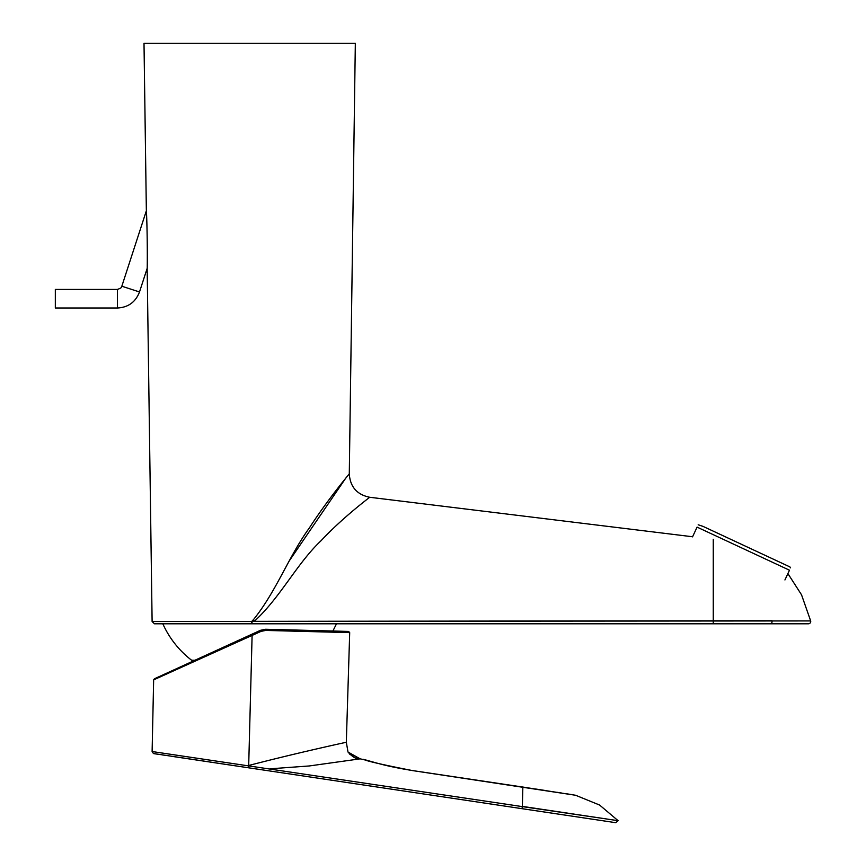 <?xml version="1.0" encoding="UTF-8"?>
<svg xmlns="http://www.w3.org/2000/svg" width="866" height="866" viewBox="0 0 866 866"><rect width="100%" height="100%" fill="white"/><g stroke="black" fill="none" stroke-linecap="round" stroke-linejoin="round"><path stroke-width="1.3" d="M171.739 756.321L615.791 822.689L522.036 808.671L522.339 806.614L604.847 818.716L522.35 806.387L522.858 787.086L412.313 770.567C382.436 764.689 366.177 760.943 363.536 759.352C366.188 760.954 382.447 764.689 412.313 770.556L574.959 795.161M522.339 806.614L152.113 751.536L522.339 806.614M603.699 818.543L618.14 820.708L599.618 805.055L575.652 795.28L522.858 787.064M615.737 822.678L618.14 820.708M617.469 820.6L616.906 820.513M611.266 819.68L610.313 819.528M578.694 814.809L572.177 813.834M390.967 766.54L412.313 770.524C386.02 766.248 377.024 763.011 367.855 760.586L360.159 758.843C356.662 759.428 352.614 757.155 348.013 752.045L360.159 758.843L309.216 765.966L270.668 768.77M409.142 791.795L358.123 784.174M348.013 752.045L346.324 742.27C348.045 741.881 299.225 752.359 248.694 765.49L252.103 635.417L153.65 679.864L252.103 635.417L251.616 634.356L154.332 678.825L260.471 630.307L265.602 629.257L348.597 631.433L349.702 632.624L346.324 742.27M261.056 631.368L260.471 630.307L265.602 629.257L265.732 630.426L349.702 632.624L265.732 630.426L261.056 631.368L252.103 635.417M139.502 291.961L121.835 286.224C120.699 286.96 123.643 287.187 117.419 289.428L55.327 289.428L55.327 308.004L117.419 308.004C128.244 307.419 135.605 302.072 139.502 291.961L147.198 268.276M692.54 536.866L697.087 527.123C698.526 524.038 698.526 524.038 697.087 527.123L789.478 570.207C790.907 567.122 790.907 567.122 789.478 570.207L784.932 579.949M698.18 524.785L703.019 526.376L789.868 566.884L790.561 567.869M336.506 623.791L332.89 631.022M154.321 678.836L194.991 660.238L191.613 660.238A95.206 95.206 0 0 1 162.819 623.791M770.653 623.791A2.327 1.407 -90 0 0 771.985 620.738L254.301 621.333C280.519 597.313 296.811 563.571 321.07 540.72C342.979 517.229 369.663 497.43 369.685 497.268C369.641 497.441 343.001 517.208 321.059 540.72C296.8 563.582 280.562 597.259 254.301 621.333L810.673 620.933A2.327 2.327 90 0 1 808.411 623.791L251.854 623.791L251.649 621.507L152.113 621.507L147.177 269.835C147.512 255.405 147.188 224.175 146.332 209.388L144.005 43.3L355.331 43.3L349.29 473.886C350.156 486.854 356.965 494.648 369.685 497.268L692.594 536.758M253.208 619.84A23.22 0.585 61 0 0 254.052 621.355L251.649 621.507L253.413 619.699C276.308 591.402 289.168 555.571 309.346 527.957C327.305 500.115 349.15 473.983 349.29 473.886C349.139 474.005 327.305 500.115 309.346 527.957C289.179 555.55 276.276 591.467 253.413 619.699A23.22 0.628 61.4 0 0 254.301 621.333M345.566 478.422L288.746 561.655M252.125 621.507L251.854 623.791L154.429 623.791L152.113 621.507M808.411 623.791A2.327 2.327 90 0 0 810.673 620.933L801.537 594.812L787.898 573.584M771.097 558.126L741.956 544.541M339.992 621.312L713.259 620.944L713.259 539.312M248.694 765.717L248.38 767.774L153.423 753.517L152.113 751.536L153.65 679.864L155.014 678.511L260.471 630.307M117.419 289.428L117.419 308.004M713.259 620.944L713.259 623.791M575.652 795.28L599.618 805.055L575.652 795.28M615.791 822.689L522.036 808.671M525.478 787.443L412.324 770.534M535.545 788.991L546.089 790.615M557.282 792.336L561.385 792.975M567.273 793.895L572.015 794.642M572.394 794.707L573.747 794.923M574.678 795.085L575.219 795.172M360.159 758.843L355.991 757.999M355.114 757.718L349.377 753.94M365.073 759.774L372.369 761.863M377.1 763.152L386.658 765.544M375.606 786.783L363.493 784.975M163.609 755.109L162.332 754.914M159.994 754.567L153.888 753.647M121.835 286.224L146.397 210.654"/></g></svg>
